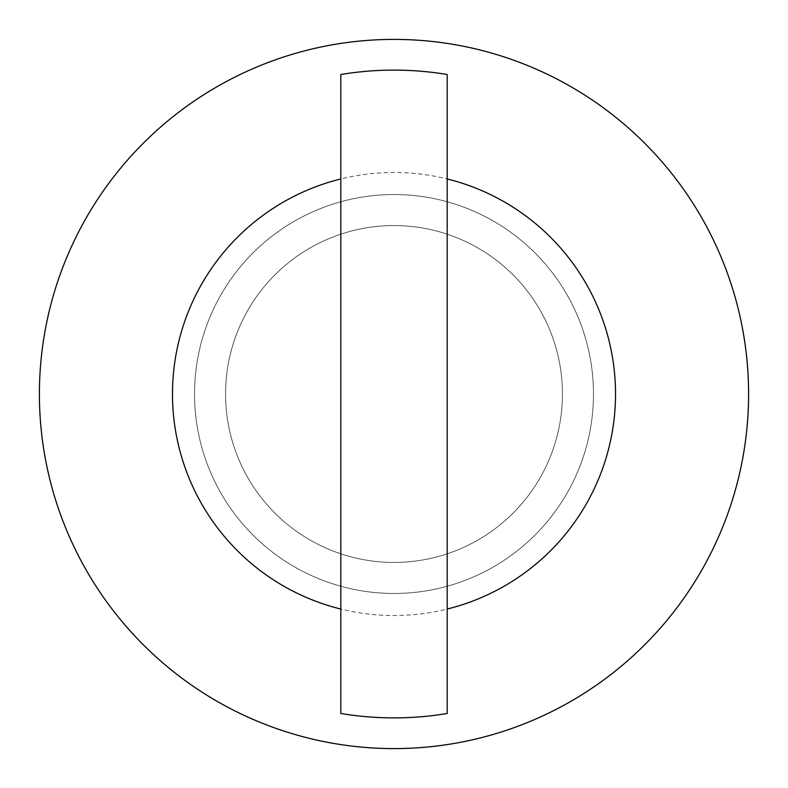 <?xml version="1.0" encoding="UTF-8"?>
<svg xmlns="http://www.w3.org/2000/svg" width="788" height="788" viewBox="0 0 788 788"><rect width="100%" height="100%" fill="white"/><g stroke="black" fill="none" stroke-linecap="round" stroke-linejoin="round"><path stroke-width="0.59" stroke-dasharray="3.94 2.96" d="M562.435 394A168.435 168.435 0 0 1 394 562.435A168.435 168.435 0 0 1 225.565 394A168.435 168.435 0 0 1 394 225.565A168.435 168.435 0 0 1 562.435 394A168.435 168.435 0 0 1 394 562.435A168.435 168.435 0 0 1 225.565 394A168.435 168.435 0 0 1 394 225.565A168.435 168.435 0 0 1 562.435 394A168.435 168.435 0 0 1 394 562.435A168.435 168.435 0 0 1 225.565 394A168.435 168.435 0 0 1 394 225.565A168.435 168.435 0 0 1 562.435 394A168.435 168.435 0 0 0 394 225.565A168.435 168.435 0 0 0 225.565 394M194.537 394A199.463 199.463 0 0 1 394 194.537A199.463 199.463 0 0 1 593.462 394A199.463 199.463 0 0 1 394 593.462A199.463 199.463 0 0 1 194.537 394A199.463 199.463 0 0 1 394 194.537A199.463 199.463 0 0 1 593.462 394A199.463 199.463 0 0 1 394 593.462A199.463 199.463 0 0 1 194.537 394A199.463 199.463 0 0 1 394 194.537A199.463 199.463 0 0 1 593.462 394A199.463 199.463 0 0 1 394 593.462A199.463 199.463 0 0 1 194.537 394M39.4 394A354.6 354.6 0 0 1 394 39.4A354.6 354.6 0 0 1 748.6 394A354.6 354.6 0 0 1 394 748.6A354.6 354.6 0 0 1 39.4 394M172.474 394A221.526 221.526 0 0 1 394 172.474A221.526 221.526 0 0 1 615.526 394A221.526 221.526 0 0 1 394 615.526A221.526 221.526 0 0 1 172.474 394M340.81 74.505L340.81 713.495M447.19 713.495L447.19 74.505"/><path stroke-width="1.18" d="M39.4 394A354.6 354.6 0 0 1 394 39.4A354.6 354.6 0 0 1 748.6 394A354.6 354.6 0 0 1 394 748.6A354.6 354.6 0 0 1 39.4 394M340.81 609.045A221.526 221.526 0 0 1 340.81 178.955L340.81 74.505A323.888 323.888 0 0 1 447.19 74.505L447.19 178.955A221.526 221.526 0 0 1 447.19 609.045L447.19 713.495A323.888 323.888 0 0 1 340.81 713.495L340.81 178.955M447.19 178.955L447.19 609.045"/></g></svg>
